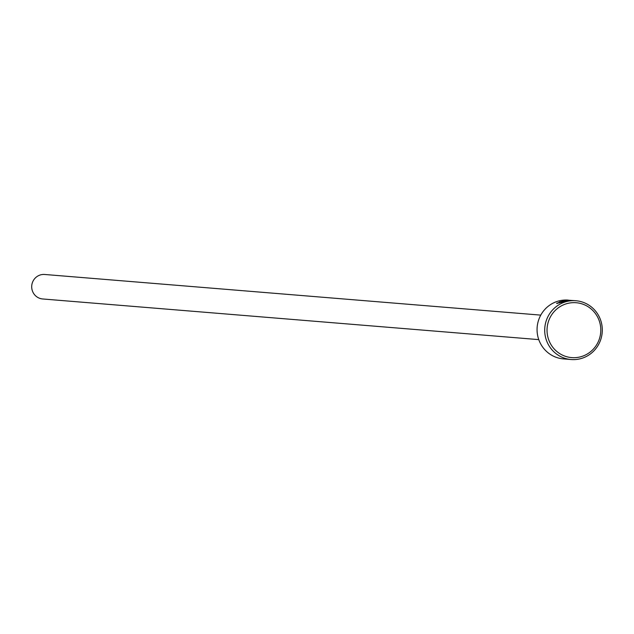 <?xml version="1.0" encoding="UTF-8"?>
<svg xmlns="http://www.w3.org/2000/svg" width="634" height="634" viewBox="0 0 634 634"><rect width="100%" height="100%" fill="white"/><g stroke="black" fill="none" stroke-linecap="round" stroke-linejoin="round"><path stroke-width="0.95" d="M575.91 300.738A29.497 28.799 -85.3 0 1 602.3 329.965A29.497 28.799 -85.3 0 1 571.091 359.526A29.497 28.799 -85.3 0 1 544.701 330.298A29.497 28.799 -85.3 0 1 575.91 300.738L567.287 300.151L559.133 302.22L559.14 303.044M567.287 300.151C556.533 302.418 556.7 302.64 567.802 300.809L564.601 300.548A29.497 28.799 -85.3 0 1 567.137 300.286L571.044 300.611L556.541 303.306L566.725 300.104L568.27 300.112A29.497 28.799 94.7 0 0 537.061 329.672A29.497 28.799 94.7 0 0 563.452 358.899L571.091 359.526M559.14 302.481L557.254 303.488M600.802 330.013A27.531 26.874 94.7 0 0 573.873 302.64A27.531 26.874 94.7 0 0 547.039 330.322A27.531 26.874 94.7 0 0 573.968 357.695A27.531 26.874 94.7 0 0 600.802 330.013M538.773 339.618L42.7 298.971A12.292 11.998 -85.3 0 1 31.7 286.79A12.292 11.998 -85.3 0 1 44.705 274.474L540.778 315.122M573.057 300.532L573.754 300.587M567.137 300.754L567.137 300.286"/></g></svg>

